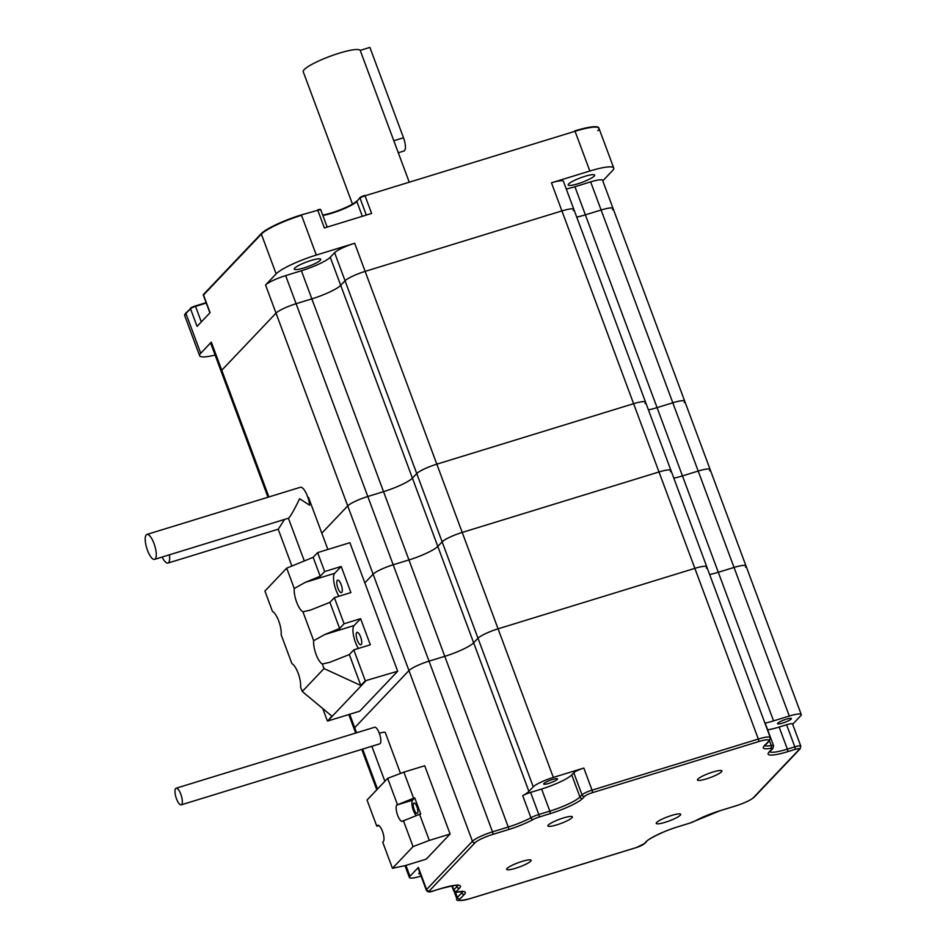 <?xml version="1.0" encoding="UTF-8"?>
<svg xmlns="http://www.w3.org/2000/svg" width="948" height="948" viewBox="0 0 948 948"><rect width="100%" height="100%" fill="white"/><g stroke="black" fill="none" stroke-linecap="round" stroke-linejoin="round"><path stroke-width="1.42" d="M360.204 50.374L393.811 140.742L403.504 137.768L369.898 47.4L360.204 50.374A30.431 5.131 159.6 0 0 339.36 53.147A30.431 5.131 159.6 0 0 303.242 71.752L352.466 204.116M403.504 137.768A10.866 3.484 72.9 0 1 403.978 151.005L398.302 152.758M602.786 180.855L612.633 170.486A34.78 5.854 159.6 0 0 613.747 168.033A34.78 5.854 159.6 0 0 589.834 171.019L575.045 131.262A34.78 5.854 -20.4 0 1 598.958 128.276A34.78 5.854 159.6 0 0 575.045 131.262L365.039 195.786A4.349 0.735 159.6 0 0 360.027 198.132A4.349 0.735 -20.4 0 1 365.039 195.786L371.616 213.454L324.382 227.958L317.817 210.29A4.349 0.735 -20.4 0 1 320.803 209.923A4.349 0.735 159.6 0 0 317.817 210.29L301.369 214.9A34.78 5.854 159.6 0 0 261.21 233.706L203.37 294.603L261.352 234.109A34.78 5.854 -20.4 0 1 301.523 215.303A34.78 5.854 159.6 0 0 261.352 234.109L203.524 295.006A4.349 0.735 159.6 0 0 203.382 295.314A4.349 0.735 -20.4 0 1 203.524 295.006L210.089 312.674L197.066 326.385L190.501 308.716A4.349 0.735 -20.4 0 1 195.525 306.358L206.261 303.064L195.525 306.358A4.349 0.735 159.6 0 0 190.501 308.716L185.938 313.515A34.78 5.854 159.6 0 0 184.836 315.957A34.78 5.854 -20.4 0 1 185.938 313.515L190.501 308.716L185.796 313.113A34.78 5.854 159.6 0 0 184.682 315.554L199.613 355.713A34.78 5.854 159.6 0 0 215.113 355.073M706.248 568.101A17.384 2.927 159.6 0 0 706.805 566.868A17.384 2.927 159.6 0 0 694.848 568.362L498.067 628.82A17.384 2.927 159.6 0 0 477.982 638.229L473.644 642.803A24.992 4.207 -20.4 0 1 444.778 656.324L429.029 661.159L393.183 564.771L408.932 559.936L393.183 564.771A17.384 2.927 159.6 0 0 373.109 574.18L364.838 582.878L373.109 574.18A17.384 2.927 -20.4 0 1 393.183 564.771L367.8 496.491A17.384 2.927 159.6 0 0 347.715 505.9A17.384 2.927 -20.4 0 1 367.8 496.491L383.537 491.656A24.992 4.207 159.6 0 0 412.404 478.136L416.753 473.562A17.384 2.927 -20.4 0 1 436.827 464.165L633.608 403.694L436.827 464.165A17.384 2.927 159.6 0 0 416.753 473.562L412.404 478.136A24.992 4.207 -20.4 0 1 383.537 491.656L367.8 496.491L296.108 303.716A17.384 2.927 159.6 0 0 276.022 313.124A17.384 2.927 -20.4 0 1 296.108 303.716L311.845 298.881A24.992 4.207 159.6 0 0 340.711 285.36L345.048 280.786A17.384 2.927 -20.4 0 1 365.134 271.377A17.384 2.927 159.6 0 0 345.048 280.786L340.711 285.36A24.992 4.207 -20.4 0 1 311.845 298.881L296.108 303.716L285.644 275.607A17.384 2.927 -20.4 0 0 265.558 285.004L276.141 273.877A34.78 5.854 -20.4 0 1 316.312 255.059L354.682 243.269L365.134 271.377L561.915 210.918A17.384 2.927 -20.4 0 1 573.872 209.425A17.384 2.927 -20.4 0 1 573.315 210.657M589.834 171.019L551.463 182.81L561.915 210.918L365.134 271.377L462.221 532.432A17.384 2.927 159.6 0 0 442.135 541.841A17.384 2.927 -20.4 0 1 462.221 532.432L498.067 628.82L694.848 568.362A17.384 2.927 -20.4 0 1 706.805 566.868L670.959 470.481A17.384 2.927 159.6 0 0 659.002 471.974L462.221 532.432L659.002 471.974L633.608 403.694A17.384 2.927 -20.4 0 1 645.564 402.213A17.384 2.927 -20.4 0 1 645.007 403.433M577.877 183.758A14.125 2.382 -20.4 0 1 568.16 184.967A14.125 2.382 -20.4 0 1 584.928 176.328A14.125 2.382 -20.4 0 1 594.645 175.119A14.125 2.382 -20.4 0 1 577.877 183.758M303.964 267.917A14.125 2.382 -20.4 0 1 294.247 269.125A14.125 2.382 -20.4 0 1 311.015 260.487A14.125 2.382 -20.4 0 1 320.732 259.278A14.125 2.382 -20.4 0 1 303.964 267.917M267.976 497.226L221.204 371.474A17.384 2.927 -20.4 0 1 221.761 370.241L276.022 313.124L221.761 370.241A17.384 2.927 -20.4 0 0 221.204 371.474L210.752 343.354A17.384 2.927 159.6 0 1 211.309 342.133L200.727 353.272A34.78 5.854 159.6 0 0 199.613 355.713M366.319 215.078L359.873 197.729L356.827 201.486A21.733 3.662 -20.4 0 1 322.865 215.469A21.733 3.662 159.6 0 0 356.827 201.486L362.337 216.298M590.651 181.886L601.115 210.006A17.384 2.927 -20.4 0 1 613.072 208.513L602.608 180.393A17.384 2.927 159.6 0 0 590.651 181.886L574.915 186.72L718.3 572.284A24.992 4.207 159.6 0 1 709.661 574.535A24.992 4.207 159.6 0 0 718.3 572.284L734.036 567.449L698.19 471.061L682.453 475.896A24.992 4.207 159.6 0 1 673.815 478.148A24.992 4.207 159.6 0 0 682.453 475.896L698.19 471.061A17.384 2.927 -20.4 0 1 710.159 469.568A17.384 2.927 159.6 0 0 698.19 471.061L672.807 402.781A17.384 2.927 -20.4 0 1 684.764 401.288A17.384 2.927 159.6 0 0 672.807 402.781L657.059 407.616A24.992 4.207 -20.4 0 1 648.42 409.868A24.992 4.207 159.6 0 0 657.059 407.616L672.807 402.781L601.115 210.006L585.366 214.841A24.992 4.207 159.6 0 1 576.728 217.092A24.992 4.207 159.6 0 0 585.366 214.841L601.115 210.006A17.384 2.927 -20.4 0 1 613.072 208.513A17.384 2.927 -20.4 0 1 612.515 209.733M285.644 275.607L301.393 270.761A24.992 4.207 159.6 0 0 330.26 257.24L334.597 252.678A17.384 2.927 -20.4 0 1 354.682 243.269M573.872 209.425L645.564 402.213A17.384 2.927 159.6 0 0 633.608 403.694L561.915 210.918A17.384 2.927 -20.4 0 1 573.872 209.425L563.42 181.317A17.384 2.927 159.6 0 0 551.463 182.81M574.915 186.72A24.992 4.207 -20.4 0 1 566.264 188.984M421.09 876.106A17.384 2.927 -20.4 0 1 409.406 877.516A17.384 2.927 -20.4 0 1 409.963 876.284L418.364 867.432L426.576 889.52L472.424 841.255L408.955 670.568L354.694 727.685L408.955 670.568A17.384 2.927 -20.4 0 1 429.029 661.159A17.384 2.927 159.6 0 0 408.955 670.568L347.715 505.9L321.81 533.179L347.715 505.9L265.558 285.004M613.072 208.513L684.764 401.288A17.384 2.927 -20.4 0 1 684.207 402.509M764.918 723.134A24.992 4.207 159.6 0 0 773.568 720.883L718.3 572.284L734.036 567.449A17.384 2.927 -20.4 0 1 746.005 565.956A17.384 2.927 -20.4 0 1 745.448 567.177M356.59 732.78L354.694 727.685A17.384 2.927 159.6 0 0 354.137 728.917A17.384 2.927 -20.4 0 1 354.694 727.685L349.705 714.271M301.393 270.761L408.932 559.936A24.992 4.207 159.6 0 0 437.798 546.415L442.135 541.841L437.798 546.415A24.992 4.207 -20.4 0 1 408.932 559.936L444.778 656.324A24.992 4.207 159.6 0 0 473.644 642.803L477.982 638.229A17.384 2.927 -20.4 0 1 498.067 628.82L553.336 777.419A17.384 2.927 159.6 0 0 533.25 786.828L528.913 791.402A24.992 4.207 -20.4 0 1 522.715 795.645A8.698 1.469 -20.4 0 1 530.596 792.41L538.82 814.498L549.828 811.121L541.604 789.032L530.596 792.41M393.811 140.742L409.098 181.791M356.685 201.094A21.733 3.662 -20.4 0 1 322.723 215.066M190.347 308.313A4.349 0.735 -20.4 0 1 195.371 305.955L206.119 302.661M597.856 130.717A34.78 5.854 159.6 0 0 598.958 128.276L598.816 127.873A34.78 5.854 159.6 0 0 574.903 130.86M209.911 312.864L203.228 294.911A4.349 0.735 -20.4 0 1 203.37 294.603M317.663 209.887A4.349 0.735 -20.4 0 1 320.661 209.52L320.803 209.923A4.349 0.735 159.6 0 1 320.661 210.231M359.873 197.729A4.349 0.735 -20.4 0 1 364.897 195.383M146.904 534.435L300.398 487.272A13.047 4.183 -107.1 0 1 307.484 496.314A13.047 4.183 -107.1 0 1 309.641 505.213L299.615 498.731C294.259 509.858 290.574 516.34 288.571 518.189L154.571 559.367A13.047 4.183 -107.1 0 0 153.991 543.465A13.047 4.183 -107.1 0 0 146.904 534.435A13.047 4.183 -107.1 0 0 146.739 548.122A13.047 4.183 -107.1 0 0 154.571 559.367M307.804 497.202A13.047 2.192 -20.4 0 1 308.574 497.605L327.866 549.461M324.666 571.549L341.197 566.477L350.902 592.583L334.371 597.655L329.904 602.359L339.621 628.465L344.077 623.76L360.607 618.689L370.324 644.794L353.794 649.866L349.326 654.57L360.821 685.475L365.288 680.783L397.686 671.22L359.707 711.201L327.724 721.025L331.776 716.06L302.258 691.483L324.038 668.553L322.344 664.015A14.125 4.539 72.9 0 1 316.075 654.393A14.125 4.539 72.9 0 1 313.681 640.706L302.933 611.804A14.125 4.539 72.9 0 1 296.653 602.181A14.125 4.539 72.9 0 1 294.259 588.495L286.699 568.148L313.16 557.317L320.199 576.254L324.666 571.549L317.616 552.613L313.16 557.317M322.77 708.571L327.309 720.764M286.699 568.148L264.919 591.078L272.479 611.424A14.125 4.539 72.9 0 1 278.748 621.035A14.125 4.539 72.9 0 1 281.153 634.733L291.901 663.636A14.125 4.539 72.9 0 1 298.17 673.246A14.125 4.539 72.9 0 1 300.563 686.945L302.258 691.483M365.288 680.783L353.794 649.866M397.686 671.22L349.895 542.694L317.616 552.613M344.077 623.76L334.371 597.655M313.681 640.706L324.726 634.567L339.621 628.465M329.904 602.359L310.375 610.121L302.933 611.804M349.326 654.57L329.786 662.332L322.344 664.015M324.038 668.553L360.821 685.475M294.259 588.495L305.303 582.356L320.199 576.254M365.703 681.043L327.724 721.025M341.197 566.477L334.68 573.327A14.125 4.539 -107.1 0 0 334.075 583.15A14.125 4.539 -107.1 0 0 338.981 596.245M341.161 584.667A6.518 2.097 72.9 0 1 341.458 592.619A6.518 2.097 72.9 0 1 337.713 587.547A6.518 2.097 72.9 0 1 337.298 580.354A6.518 2.097 72.9 0 1 337.618 580.152A6.518 2.097 72.9 0 1 341.161 584.667M360.607 618.689L354.102 625.538A14.125 4.539 -107.1 0 0 353.486 635.361A14.125 4.539 -107.1 0 0 358.403 648.456M360.584 636.878A6.518 2.097 72.9 0 1 360.868 644.83A6.518 2.097 72.9 0 1 357.135 639.758A6.518 2.097 72.9 0 1 356.721 632.565A6.518 2.097 72.9 0 1 357.041 632.363A6.518 2.097 72.9 0 1 360.584 636.878M169.372 554.817A13.047 4.183 72.9 0 1 167.95 563.065L278.333 529.15L284.519 519.433M167.95 563.065A13.047 4.183 72.9 0 1 162.144 557.033M684.764 401.288L710.159 469.568A17.384 2.927 -20.4 0 1 709.602 470.789M670.402 471.701A17.384 2.927 159.6 0 0 670.959 470.481A17.384 2.927 159.6 0 0 659.002 471.974L758.329 739.049A17.384 2.927 -20.4 0 1 770.286 737.556L706.805 566.868M550.03 813.692L539.021 817.081A6.518 1.102 159.6 0 0 533.108 819.499A27.172 4.574 -20.4 0 1 508.46 829.595L492.711 834.43A15.215 2.56 159.6 0 0 475.149 842.654L429.302 890.93A6.518 1.102 159.6 0 0 433.568 890.824L441.021 888.537A28.25 4.764 -20.4 0 1 459.555 888.098L456.509 891.298A6.518 1.102 159.6 0 0 458.05 891.878A27.172 4.574 -20.4 0 1 464.425 894.296L460.088 898.858A15.215 2.56 159.6 0 0 470.054 898.633L636.345 847.536A6.518 1.102 159.6 0 0 643.87 844.004L645.932 841.848A28.25 4.764 -20.4 0 1 678.567 826.561L689.575 823.172A6.518 1.102 159.6 0 0 695.488 820.755A27.172 4.574 -20.4 0 1 720.136 810.67L735.873 805.836A15.215 2.56 159.6 0 0 753.447 797.6L799.294 749.335A6.518 1.102 159.6 0 0 795.017 749.43L787.563 751.717A28.25 4.764 -20.4 0 1 769.041 752.155L772.075 748.956A6.518 1.102 159.6 0 0 770.546 748.375A27.172 4.574 -20.4 0 1 764.171 745.969L768.508 741.395A15.215 2.56 159.6 0 0 758.53 741.632L592.251 792.718A6.518 1.102 159.6 0 0 584.715 796.249L582.664 798.417A28.25 4.764 -20.4 0 1 550.03 813.692A2.169 0.699 -107.1 0 0 549.828 811.121A26.082 4.396 159.6 0 0 579.951 797.007L582.001 794.851L573.789 772.762A8.698 1.469 -20.4 0 1 583.826 768.058L553.336 777.419M712.943 772.016A13.047 2.192 159.6 0 0 697.467 779.991A13.047 2.192 159.6 0 0 710.455 777.502A13.047 2.192 159.6 0 0 721.914 770.902A13.047 2.192 159.6 0 0 712.943 772.016M671.705 815.434A13.047 2.192 159.6 0 0 656.229 823.409A13.047 2.192 159.6 0 0 669.217 820.921A13.047 2.192 159.6 0 0 680.676 814.32A13.047 2.192 159.6 0 0 671.705 815.434M522.158 861.388A13.047 2.192 159.6 0 0 506.682 869.352A13.047 2.192 159.6 0 0 519.67 866.875A13.047 2.192 159.6 0 0 531.129 860.263A13.047 2.192 159.6 0 0 522.158 861.388M563.396 817.97A13.047 2.192 159.6 0 0 547.908 825.945A13.047 2.192 159.6 0 0 560.896 823.457A13.047 2.192 159.6 0 0 572.355 816.856A13.047 2.192 159.6 0 0 563.396 817.97M773.568 720.883L789.305 716.048A17.384 2.927 -20.4 0 1 801.261 714.555A17.384 2.927 -20.4 0 1 800.705 715.776L792.658 724.248M789.305 716.048L734.036 567.449A17.384 2.927 -20.4 0 1 746.005 565.956L710.159 469.568M475.149 842.654A2.169 2.026 -136.5 0 1 472.424 841.255A17.384 2.927 -20.4 0 1 492.51 831.846L429.029 661.159L444.778 656.324L508.258 827.011A24.992 4.207 159.6 0 0 530.927 817.733L522.715 795.645M767.667 729.853A26.082 4.396 159.6 0 0 779.149 727.057L786.603 724.758A8.698 1.469 -20.4 0 1 792.575 724.023L800.787 746.112A8.698 1.469 -20.4 0 0 794.815 746.846L786.603 724.758M786.319 719.188A7.394 1.244 -20.4 0 1 791.402 718.548A7.394 1.244 -20.4 0 1 784.908 722.293A7.394 1.244 -20.4 0 1 777.55 723.703A7.394 1.244 -20.4 0 1 786.319 719.188M765.024 723.407A8.698 1.469 -20.4 0 1 765.356 723.644L773.58 745.732A8.698 1.469 -20.4 0 0 771.257 745.578L769.468 740.755M419.763 872.539A7.394 1.244 159.6 0 0 418.791 873.653A7.394 1.244 159.6 0 0 420.248 873.866M429.302 890.93A2.169 2.026 -136.5 0 1 426.576 889.52A8.698 1.469 -20.4 0 0 426.304 890.136L418.092 868.048A8.698 1.469 -20.4 0 1 418.364 867.432M573.789 772.762L571.727 774.919A26.082 4.396 -20.4 0 1 541.604 789.032M548.75 783.392A7.394 1.244 159.6 0 0 557.519 778.877A7.394 1.244 159.6 0 0 550.16 780.287A7.394 1.244 159.6 0 0 543.666 784.032A7.394 1.244 159.6 0 0 548.75 783.392M397.378 804.449L387.673 778.344L367.054 800.041L376.759 826.146L377.304 825.578A8.698 2.785 -107.1 0 1 377.731 825.305A8.698 2.785 -107.1 0 1 382.719 832.048A8.698 2.785 -107.1 0 1 383.276 841.646L382.731 842.215L392.448 868.321L405.424 865.548L426.233 859.149L450.11 834.015L424.716 765.747L403.907 772.134L413.612 798.24L396.833 805.018A8.698 2.785 -107.1 0 0 397.39 814.605A8.698 2.785 -107.1 0 0 402.379 821.359A8.698 2.785 -107.1 0 0 402.805 821.075L419.585 814.308L429.302 840.414L450.11 834.015M429.302 840.414L413.055 846.611L403.35 820.506M392.448 868.321L413.055 846.611M416.219 815.588A8.698 2.785 72.9 0 1 412.439 807.341A8.698 2.785 72.9 0 1 412.581 800.183L414.75 797.896L420.722 813.953L419.585 814.308M414.75 797.896L413.612 798.24M387.673 778.344L403.907 772.134M376.759 826.146L379.022 825.672M417.428 813.23A5.439 1.742 -107.1 0 0 417.084 807.234A5.439 1.742 -107.1 0 0 413.968 803.015A5.439 1.742 -107.1 0 0 413.897 808.727A5.439 1.742 -107.1 0 0 417.156 813.408A5.439 1.742 -107.1 0 0 417.428 813.23M400.506 773.438L385.291 732.52A8.698 1.469 159.6 0 0 379.319 733.266M181.649 804.568A8.698 2.785 -107.1 0 0 181.092 794.981A8.698 2.785 -107.1 0 0 176.103 788.226A8.698 2.785 -107.1 0 0 175.996 797.363A8.698 2.785 -107.1 0 0 181.21 804.852A8.698 2.785 -107.1 0 0 181.649 804.568M380.136 743.587A8.698 2.785 -107.1 0 0 379.579 734.001A8.698 2.785 -107.1 0 0 374.59 727.246L176.103 788.226M316.312 255.059L301.369 214.9M200.727 353.272L185.796 313.113M211.309 342.133L268.888 496.953M276.141 273.877L261.21 233.706M195.371 305.955L201.308 321.917M533.25 786.828L334.597 252.678M528.913 791.402L330.26 257.24M305.303 582.356L334.68 573.327M324.726 634.567L354.102 625.538M583.826 768.058L592.038 790.146L758.329 739.049A2.169 0.699 -107.1 0 1 758.53 741.632M409.963 876.284L405.91 865.394M377.505 789.032L362.657 749.098M470.054 898.633A2.169 0.699 -107.1 0 1 469.947 898.692C459.78 901.121 455.396 901.121 456.817 898.68A17.384 2.927 -20.4 0 1 457.363 897.46L461.712 892.886A24.992 4.207 159.6 0 0 462.517 891.665M464.425 894.296A2.169 2.026 43.5 0 1 461.712 892.886L461.238 891.618M764.929 745.519A24.992 4.207 159.6 0 0 771.257 745.578A2.169 1.623 -99.4 0 1 770.546 748.375M460.088 898.858A2.169 2.026 43.5 0 1 457.363 897.46L455.36 892.056M492.711 834.43A2.169 0.699 -107.1 0 0 492.51 831.846L508.258 827.011A2.169 0.699 -107.1 0 1 508.46 829.595M769.752 751.776A26.082 4.396 159.6 0 0 787.361 749.145L779.149 727.057M787.563 751.717A2.169 0.699 -107.1 0 0 787.361 749.145L794.815 746.846A2.169 0.699 -107.1 0 1 795.017 749.43M452.267 885.776L453.796 889.899L456.829 886.7A26.082 4.396 159.6 0 0 457.683 885.373M459.555 888.098A2.169 2.026 43.5 0 1 456.829 886.7L456.32 885.325M582.664 798.417A2.169 2.026 -136.5 0 1 579.951 797.007L571.727 774.919M458.05 891.878A2.169 1.623 -99.4 0 1 457.647 892.021C456.118 892.684 454.744 892.187 453.523 890.504A8.698 1.469 -20.4 0 1 453.796 889.899A2.169 2.026 43.5 0 0 456.509 891.298M533.108 819.499A2.169 1.398 -118.7 0 1 530.927 817.733A8.698 1.469 -20.4 0 1 538.82 814.498A2.169 0.699 -107.1 0 1 539.021 817.081M584.715 796.249A2.169 2.026 -136.5 0 1 582.001 794.851A8.698 1.469 -20.4 0 1 592.038 790.146A2.169 0.699 -107.1 0 1 592.251 792.718M753.447 797.6A2.169 2.026 -136.5 0 0 754.276 797.09L800.124 748.825A2.169 2.026 -136.5 0 1 799.294 749.335M769.041 752.155A2.169 2.026 43.5 0 0 769.871 751.645L769.456 752.167L769.432 751.373M772.075 748.956A2.169 2.026 43.5 0 0 772.904 748.446L769.871 751.645M764.171 745.969A2.169 2.026 43.5 0 0 765 745.46L769.338 740.886L770.286 737.556M768.508 741.395A2.169 2.026 43.5 0 0 769.338 740.886M754.276 797.09C750.816 800.112 744.642 803.039 735.766 805.895L720.018 810.741L689.469 823.243L678.46 826.632C664.133 830.638 646.714 839.975 646.761 841.338A2.169 2.026 -136.5 0 1 645.932 841.848M646.761 841.338L644.699 843.495A2.169 2.026 -136.5 0 1 643.87 844.004M377.304 825.578L378.252 825.281M396.833 805.018L412.581 800.183M613.747 168.033L598.958 128.276M327.19 227.105L320.803 209.923M348.805 714.555L355.678 733.053M288.417 518.236L304.308 560.943M278.191 529.197L291.889 566.027M645.564 402.213L670.959 470.481M409.406 877.516L404.986 865.643M376.783 789.803L361.757 749.382M801.261 714.555L746.005 565.956M456.817 898.68L454.104 891.393M453.523 890.504L451.793 885.859M800.124 748.825L800.787 746.112M772.904 748.446L773.58 745.732M764.586 745.116L764.621 745.934L765 745.46M644.699 843.495L636.238 847.607L469.947 898.692M457.647 892.021L463.015 891.76L462.506 891.132M426.304 890.136C427.418 892.187 429.8 892.435 433.461 890.895L440.915 888.608C453.606 885.479 459.353 884.437 458.157 885.479L457.671 884.863M384.876 781.282L371.853 746.277M181.21 804.852L379.698 743.86"/></g></svg>
